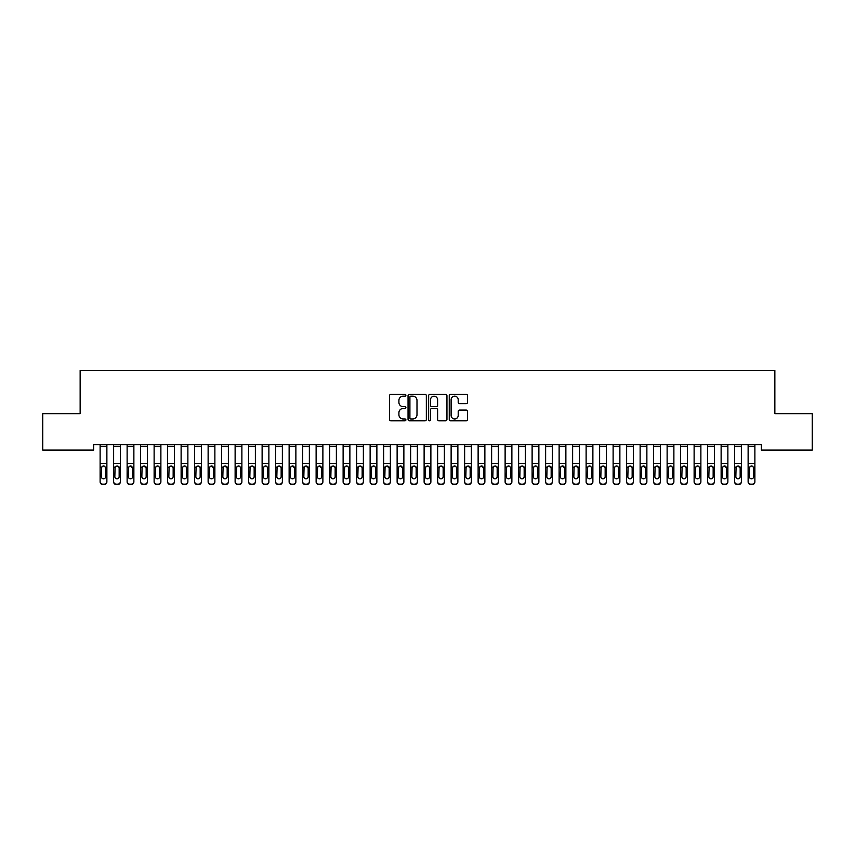 <?xml version="1.0" encoding="UTF-8"?>
<svg xmlns="http://www.w3.org/2000/svg" width="855" height="855" viewBox="0 0 855 855"><rect width="100%" height="100%" fill="white"/><g stroke="black" fill="none" stroke-linecap="round" stroke-linejoin="round"><path stroke-width="1.28" d="M405.901 395.245A0.93 0.93 0 0 0 404.971 394.326L390.895 394.326A1.325 1.325 0 0 0 389.57 395.651L389.57 419.495A1.325 1.325 0 0 0 390.895 420.82L404.971 420.82A0.93 0.93 0 0 0 405.901 419.901A0.93 0.93 0 0 0 404.971 418.971L403.154 418.971A4.243 4.243 0 0 1 398.911 414.728L398.911 412.741A4.243 4.243 0 0 1 403.154 408.498L404.971 408.498A0.93 0.93 0 0 0 405.901 407.579A0.93 0.93 0 0 0 404.971 406.649L403.154 406.649A4.243 4.243 0 0 1 398.911 402.406L398.911 400.418A4.243 4.243 0 0 1 403.154 396.175L404.971 396.175A0.93 0.93 0 0 0 405.901 395.245M466.232 403.667A1.325 1.325 0 0 0 467.557 402.342L467.557 395.651A1.325 1.325 0 0 0 466.232 394.326L450.585 394.326A1.325 1.325 0 0 0 449.26 395.651L449.26 419.495A1.325 1.325 0 0 0 450.585 420.82L466.232 420.82A1.325 1.325 0 0 0 467.557 419.495L467.557 411.415A1.325 1.325 0 0 0 466.232 410.09L459.53 410.09A1.325 1.325 0 0 0 458.205 411.415L458.205 415.423A3.548 3.548 0 0 1 454.668 418.971A3.548 3.548 0 0 1 451.119 415.423L451.119 399.723A3.548 3.548 0 0 1 454.668 396.175A3.548 3.548 0 0 1 458.205 399.723L458.205 402.342A1.325 1.325 0 0 0 459.53 403.667L466.232 403.667M761.356 444.696L93.644 444.696L93.644 450.104L42.75 450.104L42.75 413.649L80.146 413.649L80.146 370.45L774.854 370.45L774.854 413.649L812.25 413.649L812.25 450.104L761.356 450.104L761.356 444.696M426.346 395.651A1.325 1.325 0 0 0 425.021 394.326L409.374 394.326A1.325 1.325 0 0 0 408.049 395.651L408.049 419.495A1.325 1.325 0 0 0 409.374 420.82L425.021 420.82A1.325 1.325 0 0 0 426.346 419.495L426.346 395.651M429.98 394.326L445.626 394.326A1.325 1.325 0 0 1 446.951 395.651L446.951 419.495A1.325 1.325 0 0 1 445.626 420.82L438.925 420.82A1.325 1.325 0 0 1 437.6 419.495L437.6 409.823A1.325 1.325 0 0 0 436.274 408.498L431.839 408.498A1.325 1.325 0 0 0 430.514 409.823L430.514 419.901A0.93 0.93 0 0 1 429.584 420.82A0.93 0.93 0 0 1 428.654 419.901L428.654 395.651A1.325 1.325 0 0 1 429.98 394.326M410.838 396.175A0.93 0.93 0 0 0 409.908 397.105L409.908 418.042A0.93 0.93 0 0 0 410.838 418.971L412.762 418.971A4.243 4.243 0 0 0 416.994 414.728L416.994 400.418A4.243 4.243 0 0 0 412.762 396.175L410.838 396.175M437.6 399.787A3.548 3.548 0 0 0 434.062 396.239A3.548 3.548 0 0 0 430.514 399.787L430.514 405.323A1.325 1.325 0 0 0 431.839 406.649L436.274 406.649A1.325 1.325 0 0 0 437.6 405.323L437.6 399.787M100.121 467.493L100.121 481.483A2.704 2.683 -0 0 0 102.824 484.165L104.171 484.165A2.704 2.683 -0 0 0 106.875 481.483L106.875 481.867A2.704 2.683 180 0 1 104.171 484.55L104.171 484.165M105.657 476.652L105.657 468.102L105.657 476.652A2.159 2.148 180 0 1 103.498 478.8A2.159 2.148 180 0 0 105.657 476.652M101.339 477.037L101.339 476.652A2.159 2.148 180 0 0 103.498 478.8M102.376 466.242L101.339 467.899M104.631 466.242L103.498 465.932L105.422 467.108L105.657 468.102M100.121 481.483L100.121 444.728L106.875 444.728L106.875 481.483M102.824 484.165L104.171 484.55M102.824 484.55A2.704 2.683 180 0 1 100.121 481.867M100.121 467.108L101.574 467.108L101.339 476.652M101.574 467.108L103.498 465.932M113.63 467.493L113.63 481.483A2.704 2.683 -0 0 0 116.323 484.165L117.68 484.165A2.704 2.683 -0 0 0 120.373 481.483L120.373 481.867A2.704 2.683 180 0 1 117.68 484.55L117.68 484.165M119.155 476.652L119.155 468.102L119.155 476.652A2.159 2.148 180 0 1 116.996 478.8A2.159 2.148 180 0 0 119.155 476.652M114.837 477.037L114.837 476.652A2.159 2.148 180 0 0 116.996 478.8M115.874 466.242L114.837 467.899M118.129 466.242L116.996 465.932L118.92 467.108L119.155 468.102M127.128 467.493L127.128 481.483A2.704 2.683 -0 0 0 129.821 484.165L131.178 484.165A2.704 2.683 -0 0 0 133.872 481.483L133.872 481.867A2.704 2.683 180 0 1 131.178 484.55L131.178 484.165M132.664 476.652L132.664 468.102L132.664 476.652A2.159 2.148 180 0 1 130.505 478.8A2.159 2.148 180 0 0 132.664 476.652M128.335 477.037L128.335 476.652A2.159 2.148 180 0 0 130.505 478.8M129.372 466.242L128.335 467.899M131.627 466.242L130.505 465.932L132.664 468.102M113.63 481.483L113.63 444.728L120.373 444.728L120.373 481.483M116.323 484.165L117.68 484.55M116.323 484.55A2.704 2.683 180 0 1 113.63 481.867M113.63 467.108L115.083 467.108L114.837 476.652M115.083 467.108L116.996 465.932M127.128 481.483L127.128 444.728L133.872 444.728L133.872 481.483M129.821 484.165L131.178 484.55M129.821 484.55A2.704 2.683 180 0 1 127.128 481.867M127.128 467.108L128.581 467.108L128.335 476.652M128.581 467.108L130.505 465.932M140.626 467.493L140.626 481.483A2.704 2.683 -0 0 0 143.33 484.165L144.677 484.165A2.704 2.683 -0 0 0 147.37 481.483L147.37 481.867A2.704 2.683 180 0 1 144.677 484.55L144.677 484.165M146.162 476.652L146.162 468.102L146.162 476.652A2.159 2.148 180 0 1 144.003 478.8A2.159 2.148 180 0 0 146.162 476.652M141.845 477.037L141.845 476.652A2.159 2.148 180 0 0 144.003 478.8M142.871 466.242L141.845 467.899M145.126 466.242L144.003 465.932L146.162 468.102M154.124 467.493L154.124 481.483A2.704 2.683 -0 0 0 156.828 484.165L158.175 484.165A2.704 2.683 -0 0 0 160.879 481.483L160.879 481.867A2.704 2.683 180 0 1 158.175 484.55L158.175 484.165M159.661 476.652L159.661 468.102L159.661 476.652A2.159 2.148 180 0 1 157.502 478.8A2.159 2.148 180 0 0 159.661 476.652M155.343 477.037L155.343 476.652A2.159 2.148 180 0 0 157.502 478.8M156.369 466.242L155.343 467.899M158.624 466.242L157.502 465.932L159.425 467.108L159.661 468.102M140.626 481.483L140.626 444.728L147.37 444.728L147.37 481.483M143.33 484.165L144.677 484.55M143.33 484.55A2.704 2.683 180 0 1 140.626 481.867M140.626 467.108L142.08 467.108L141.845 476.652M142.08 467.108L144.003 465.932M154.124 481.483L154.124 444.728L160.879 444.728L160.879 481.483M156.828 484.165L158.175 484.55M156.828 484.55A2.704 2.683 180 0 1 154.124 481.867M154.124 467.108L155.578 467.108L155.343 476.652M155.578 467.108L157.502 465.932M167.623 467.493L167.623 481.483A2.704 2.683 -0 0 0 170.327 484.165L171.673 484.165A2.704 2.683 -0 0 0 174.377 481.483L174.377 481.867A2.704 2.683 180 0 1 171.673 484.55L171.673 484.165M173.159 476.652L173.159 468.102L173.159 476.652A2.159 2.148 180 0 1 171 478.8A2.159 2.148 180 0 0 173.159 476.652M168.841 477.037L168.841 476.652A2.159 2.148 180 0 0 171 478.8M169.878 466.242L168.841 467.899M172.122 466.242L171 465.932L172.924 467.108L173.159 468.102M167.623 481.483L167.623 444.728L174.377 444.728L174.377 481.483M170.327 484.165L171.673 484.55M170.327 484.55A2.704 2.683 180 0 1 167.623 481.867M167.623 467.108L169.076 467.108L168.841 476.652M169.076 467.108L171 465.932M181.121 467.493L181.121 481.483A2.704 2.683 -0 0 0 183.825 484.165L185.172 484.165A2.704 2.683 -0 0 0 187.876 481.483L187.876 481.867A2.704 2.683 180 0 1 185.172 484.55L185.172 484.165M186.657 476.652L186.657 468.102L186.657 476.652A2.159 2.148 180 0 1 184.498 478.8A2.159 2.148 180 0 0 186.657 476.652M182.339 477.037L182.339 476.652A2.159 2.148 180 0 0 184.498 478.8M183.376 466.242L182.339 467.899M185.631 466.242L184.498 465.932L186.422 467.108L186.657 468.102M181.121 481.483L181.121 444.728L187.876 444.728L187.876 481.483M183.825 484.165L185.172 484.55M183.825 484.55A2.704 2.683 180 0 1 181.121 481.867M181.121 467.108L182.575 467.108L182.339 476.652M182.575 467.108L184.498 465.932M194.63 467.493L194.63 481.483A2.704 2.683 -0 0 0 197.323 484.165L198.67 484.165A2.704 2.683 -0 0 0 201.374 481.483L201.374 481.867A2.704 2.683 180 0 1 198.67 484.55L198.67 484.165M200.156 476.652L200.156 468.102L200.156 476.652A2.159 2.148 180 0 1 197.997 478.8A2.159 2.148 180 0 0 200.156 476.652M195.838 477.037L195.838 476.652A2.159 2.148 180 0 0 197.997 478.8M196.874 466.242L195.838 467.899M199.13 466.242L197.997 465.932L199.92 467.108L200.156 468.102M208.128 467.493L208.128 481.483A2.704 2.683 -0 0 0 210.822 484.165L212.179 484.165A2.704 2.683 -0 0 0 214.872 481.483L214.872 481.867A2.704 2.683 180 0 1 212.179 484.55L212.179 484.165M213.665 476.652L213.665 468.102L213.665 476.652A2.159 2.148 180 0 1 211.495 478.8A2.159 2.148 180 0 0 213.665 476.652M209.336 477.037L209.336 476.652A2.159 2.148 180 0 0 211.495 478.8M210.373 466.242L209.336 467.899M212.628 466.242L211.495 465.932L213.665 468.102M221.627 467.493L221.627 481.483A2.704 2.683 -0 0 0 224.32 484.165L225.677 484.165A2.704 2.683 -0 0 0 228.371 481.483L228.371 481.867A2.704 2.683 180 0 1 225.677 484.55L225.677 484.165M227.163 476.652L227.163 468.102L227.163 476.652A2.159 2.148 180 0 1 225.004 478.8A2.159 2.148 180 0 0 227.163 476.652M222.845 477.037L222.845 476.652A2.159 2.148 180 0 0 225.004 478.8M223.871 466.242L222.845 467.899M226.126 466.242L225.004 465.932L227.163 468.102M235.125 467.493L235.125 481.483A2.704 2.683 -0 0 0 237.829 484.165L239.176 484.165A2.704 2.683 -0 0 0 241.88 481.483L241.88 481.867A2.704 2.683 180 0 1 239.176 484.55L239.176 484.165M240.661 476.652L240.661 468.102L240.661 476.652A2.159 2.148 180 0 1 238.502 478.8A2.159 2.148 180 0 0 240.661 476.652M236.343 477.037L236.343 476.652A2.159 2.148 180 0 0 238.502 478.8M237.369 466.242L236.343 467.899M239.624 466.242L238.502 465.932L240.426 467.108L240.661 468.102M248.623 467.493L248.623 481.483A2.704 2.683 -0 0 0 251.327 484.165L252.674 484.165A2.704 2.683 -0 0 0 255.378 481.483L255.378 481.867A2.704 2.683 180 0 1 252.674 484.55L252.674 484.165M254.159 476.652L254.159 468.102L254.159 476.652A2.159 2.148 180 0 1 252.001 478.8A2.159 2.148 180 0 0 254.159 476.652M249.842 477.037L249.842 476.652A2.159 2.148 180 0 0 252.001 478.8M250.868 466.242L249.842 467.899M253.123 466.242L252.001 465.932L253.924 467.108L254.159 468.102M262.122 467.493L262.122 481.483A2.704 2.683 -0 0 0 264.826 484.165L266.172 484.165A2.704 2.683 -0 0 0 268.876 481.483L268.876 481.867A2.704 2.683 180 0 1 266.172 484.55L266.172 484.165M267.658 476.652L267.658 468.102L267.658 476.652A2.159 2.148 180 0 1 265.499 478.8A2.159 2.148 180 0 0 267.658 476.652M263.34 477.037L263.34 476.652A2.159 2.148 180 0 0 265.499 478.8M264.377 466.242L263.34 467.899M266.632 466.242L265.499 465.932L267.423 467.108L267.658 468.102M275.62 467.493L275.62 481.483A2.704 2.683 -0 0 0 278.324 484.165L279.671 484.165A2.704 2.683 -0 0 0 282.374 481.483L282.374 481.867A2.704 2.683 180 0 1 279.671 484.55L279.671 484.165M281.156 476.652L281.156 468.102L281.156 476.652A2.159 2.148 180 0 1 278.997 478.8A2.159 2.148 180 0 0 281.156 476.652M276.838 477.037L276.838 476.652A2.159 2.148 180 0 0 278.997 478.8M277.875 466.242L276.838 467.899M280.13 466.242L278.997 465.932L280.921 467.108L281.156 468.102M289.129 467.493L289.129 481.483A2.704 2.683 -0 0 0 291.822 484.165L293.18 484.165A2.704 2.683 -0 0 0 295.873 481.483L295.873 481.867A2.704 2.683 180 0 1 293.18 484.55L293.18 484.165M294.665 476.652L294.665 468.102L294.665 476.652A2.159 2.148 180 0 1 292.496 478.8A2.159 2.148 180 0 0 294.665 476.652M290.337 477.037L290.337 476.652A2.159 2.148 180 0 0 292.496 478.8M291.373 466.242L290.337 467.899M293.628 466.242L292.496 465.932L294.665 468.102M302.627 467.493L302.627 481.483A2.704 2.683 -0 0 0 305.321 484.165L306.678 484.165A2.704 2.683 -0 0 0 309.371 481.483L309.371 481.867A2.704 2.683 180 0 1 306.678 484.55L306.678 484.165M308.163 476.652L308.163 468.102L308.163 476.652A2.159 2.148 180 0 1 306.005 478.8A2.159 2.148 180 0 0 308.163 476.652M303.835 477.037L303.835 476.652A2.159 2.148 180 0 0 306.005 478.8M304.872 466.242L303.835 467.899M307.127 466.242L306.005 465.932L308.163 468.102M316.126 467.493L316.126 481.483A2.704 2.683 -0 0 0 318.829 484.165L320.176 484.165A2.704 2.683 -0 0 0 322.88 481.483L322.88 481.867A2.704 2.683 180 0 1 320.176 484.55L320.176 484.165M321.662 476.652L321.662 468.102L321.662 476.652A2.159 2.148 180 0 1 319.503 478.8A2.159 2.148 180 0 0 321.662 476.652M317.344 477.037L317.344 476.652A2.159 2.148 180 0 0 319.503 478.8M318.37 466.242L317.344 467.899M320.625 466.242L319.503 465.932L321.662 468.102M329.624 467.493L329.624 481.483A2.704 2.683 -0 0 0 332.328 484.165L333.674 484.165A2.704 2.683 -0 0 0 336.378 481.483L336.378 481.867A2.704 2.683 180 0 1 333.674 484.55L333.674 484.165M335.16 476.652L335.16 468.102L335.16 476.652A2.159 2.148 180 0 1 333.001 478.8A2.159 2.148 180 0 0 335.16 476.652M330.842 477.037L330.842 476.652A2.159 2.148 180 0 0 333.001 478.8M331.868 466.242L330.842 467.899M334.123 466.242L333.001 465.932L334.925 467.108L335.16 468.102M343.122 467.493L343.122 481.483A2.704 2.683 -0 0 0 345.826 484.165L347.173 484.165A2.704 2.683 -0 0 0 349.877 481.483L349.877 481.867A2.704 2.683 180 0 1 347.173 484.55L347.173 484.165M348.658 476.652L348.658 468.102L348.658 476.652A2.159 2.148 180 0 1 346.499 478.8A2.159 2.148 180 0 0 348.658 476.652M344.341 477.037L344.341 476.652A2.159 2.148 180 0 0 346.499 478.8M345.377 466.242L344.341 467.899M347.632 466.242L346.499 465.932L348.423 467.108L348.658 468.102M356.621 467.493L356.621 481.483A2.704 2.683 -0 0 0 359.324 484.165L360.671 484.165A2.704 2.683 -0 0 0 363.375 481.483L363.375 481.867A2.704 2.683 180 0 1 360.671 484.55L360.671 484.165M362.157 476.652L362.157 468.102L362.157 476.652A2.159 2.148 180 0 1 359.998 478.8A2.159 2.148 180 0 0 362.157 476.652M357.839 477.037L357.839 476.652A2.159 2.148 180 0 0 359.998 478.8M358.876 466.242L357.839 467.899M361.131 466.242L359.998 465.932L361.922 467.108L362.157 468.102M370.13 467.493L370.13 481.483A2.704 2.683 -0 0 0 372.823 484.165L374.18 484.165A2.704 2.683 -0 0 0 376.873 481.483L376.873 481.867A2.704 2.683 180 0 1 374.18 484.55L374.18 484.165M375.655 476.652L375.655 468.102L375.655 476.652A2.159 2.148 180 0 1 373.496 478.8A2.159 2.148 180 0 0 375.655 476.652M371.337 477.037L371.337 476.652A2.159 2.148 180 0 0 373.496 478.8M372.374 466.242L371.337 467.899M374.629 466.242L373.496 465.932L375.42 467.108L375.655 468.102M383.628 467.493L383.628 481.483A2.704 2.683 -0 0 0 386.321 484.165L387.678 484.165A2.704 2.683 -0 0 0 390.372 481.483L390.372 481.867A2.704 2.683 180 0 1 387.678 484.55L387.678 484.165M389.164 476.652L389.164 468.102L389.164 476.652A2.159 2.148 180 0 1 387.005 478.8A2.159 2.148 180 0 0 389.164 476.652M384.836 477.037L384.836 476.652A2.159 2.148 180 0 0 387.005 478.8M385.872 466.242L384.836 467.899M388.127 466.242L387.005 465.932L389.164 468.102M397.126 467.493L397.126 481.483A2.704 2.683 -0 0 0 399.83 484.165L401.177 484.165A2.704 2.683 -0 0 0 403.87 481.483L403.87 481.867A2.704 2.683 180 0 1 401.177 484.55L401.177 484.165M402.662 476.652L402.662 468.102L402.662 476.652A2.159 2.148 180 0 1 400.503 478.8A2.159 2.148 180 0 0 402.662 476.652M398.345 477.037L398.345 476.652A2.159 2.148 180 0 0 400.503 478.8M399.371 466.242L398.345 467.899M401.626 466.242L400.503 465.932L402.662 468.102M410.624 467.493L410.624 481.483A2.704 2.683 -0 0 0 413.328 484.165L414.675 484.165A2.704 2.683 -0 0 0 417.379 481.483L417.379 481.867A2.704 2.683 180 0 1 414.675 484.55L414.675 484.165M416.161 476.652L416.161 468.102L416.161 476.652A2.159 2.148 180 0 1 414.002 478.8A2.159 2.148 180 0 0 416.161 476.652M411.843 477.037L411.843 476.652A2.159 2.148 180 0 0 414.002 478.8M412.869 466.242L411.843 467.899M415.124 466.242L414.002 465.932L415.925 467.108L416.161 468.102M424.123 467.493L424.123 481.483A2.704 2.683 -0 0 0 426.827 484.165L428.173 484.165A2.704 2.683 -0 0 0 430.877 481.483L430.877 481.867A2.704 2.683 180 0 1 428.173 484.55L428.173 484.165M429.659 476.652L429.659 468.102L429.659 476.652A2.159 2.148 180 0 1 427.5 478.8A2.159 2.148 180 0 0 429.659 476.652M425.341 477.037L425.341 476.652A2.159 2.148 180 0 0 427.5 478.8M426.378 466.242L425.341 467.899M428.622 466.242L427.5 465.932L429.424 467.108L429.659 468.102M437.621 467.493L437.621 481.483A2.704 2.683 -0 0 0 440.325 484.165L441.672 484.165A2.704 2.683 -0 0 0 444.376 481.483L444.376 481.867A2.704 2.683 180 0 1 441.672 484.55L441.672 484.165M443.157 476.652L443.157 468.102L443.157 476.652A2.159 2.148 180 0 1 440.998 478.8A2.159 2.148 180 0 0 443.157 476.652M438.839 477.037L438.839 476.652A2.159 2.148 180 0 0 440.998 478.8M439.876 466.242L438.839 467.899M442.131 466.242L440.998 465.932L442.922 467.108L443.157 468.102M451.13 467.493L451.13 481.483A2.704 2.683 -0 0 0 453.823 484.165L455.17 484.165A2.704 2.683 -0 0 0 457.874 481.483L457.874 481.867A2.704 2.683 180 0 1 455.17 484.55L455.17 484.165M456.656 476.652L456.656 468.102L456.656 476.652A2.159 2.148 180 0 1 454.497 478.8A2.159 2.148 180 0 0 456.656 476.652M452.338 477.037L452.338 476.652A2.159 2.148 180 0 0 454.497 478.8M453.374 466.242L452.338 467.899M455.63 466.242L454.497 465.932L456.42 467.108L456.656 468.102M464.628 467.493L464.628 481.483A2.704 2.683 -0 0 0 467.322 484.165L468.679 484.165A2.704 2.683 -0 0 0 471.372 481.483L471.372 481.867A2.704 2.683 180 0 1 468.679 484.55L468.679 484.165M470.165 476.652L470.165 468.102L470.165 476.652A2.159 2.148 180 0 1 467.995 478.8A2.159 2.148 180 0 0 470.165 476.652M465.836 477.037L465.836 476.652A2.159 2.148 180 0 0 467.995 478.8M466.873 466.242L465.836 467.899M469.128 466.242L467.995 465.932L470.165 468.102M478.127 467.493L478.127 481.483A2.704 2.683 -0 0 0 480.82 484.165L482.177 484.165A2.704 2.683 -0 0 0 484.871 481.483L484.871 481.867A2.704 2.683 180 0 1 482.177 484.55L482.177 484.165M483.663 476.652L483.663 468.102L483.663 476.652A2.159 2.148 180 0 1 481.504 478.8A2.159 2.148 180 0 0 483.663 476.652M479.345 477.037L479.345 476.652A2.159 2.148 180 0 0 481.504 478.8M480.371 466.242L479.345 467.899M482.626 466.242L481.504 465.932L483.663 468.102M491.625 467.493L491.625 481.483A2.704 2.683 -0 0 0 494.329 484.165L495.676 484.165A2.704 2.683 -0 0 0 498.38 481.483L498.38 481.867A2.704 2.683 180 0 1 495.676 484.55L495.676 484.165M497.161 476.652L497.161 468.102L497.161 476.652A2.159 2.148 180 0 1 495.002 478.8A2.159 2.148 180 0 0 497.161 476.652M492.843 477.037L492.843 476.652A2.159 2.148 180 0 0 495.002 478.8M493.869 466.242L492.843 467.899M496.124 466.242L495.002 465.932L496.926 467.108L497.161 468.102M505.123 467.493L505.123 481.483A2.704 2.683 -0 0 0 507.827 484.165L509.174 484.165A2.704 2.683 -0 0 0 511.878 481.483L511.878 481.867A2.704 2.683 180 0 1 509.174 484.55L509.174 484.165M510.659 476.652L510.659 468.102L510.659 476.652A2.159 2.148 180 0 1 508.501 478.8A2.159 2.148 180 0 0 510.659 476.652M506.342 477.037L506.342 476.652A2.159 2.148 180 0 0 508.501 478.8M507.368 466.242L506.342 467.899M509.623 466.242L508.501 465.932L510.424 467.108L510.659 468.102M518.622 467.493L518.622 481.483A2.704 2.683 -0 0 0 521.326 484.165L522.672 484.165A2.704 2.683 -0 0 0 525.376 481.483L525.376 481.867A2.704 2.683 180 0 1 522.672 484.55L522.672 484.165M524.158 476.652L524.158 468.102L524.158 476.652A2.159 2.148 180 0 1 521.999 478.8A2.159 2.148 180 0 0 524.158 476.652M519.84 477.037L519.84 476.652A2.159 2.148 180 0 0 521.999 478.8M520.877 466.242L519.84 467.899M523.132 466.242L521.999 465.932L523.923 467.108L524.158 468.102M532.12 467.493L532.12 481.483A2.704 2.683 -0 0 0 534.824 484.165L536.171 484.165A2.704 2.683 -0 0 0 538.874 481.483L538.874 481.867A2.704 2.683 180 0 1 536.171 484.55L536.171 484.165M537.656 476.652L537.656 468.102L537.656 476.652A2.159 2.148 180 0 1 535.497 478.8A2.159 2.148 180 0 0 537.656 476.652M533.338 477.037L533.338 476.652A2.159 2.148 180 0 0 535.497 478.8M534.375 466.242L533.338 467.899M536.63 466.242L535.497 465.932L537.421 467.108L537.656 468.102M545.629 467.493L545.629 481.483A2.704 2.683 -0 0 0 548.322 484.165L549.68 484.165A2.704 2.683 -0 0 0 552.373 481.483L552.373 481.867A2.704 2.683 180 0 1 549.68 484.55L549.68 484.165M551.165 476.652L551.165 468.102L551.165 476.652A2.159 2.148 180 0 1 548.995 478.8A2.159 2.148 180 0 0 551.165 476.652M546.837 477.037L546.837 476.652A2.159 2.148 180 0 0 548.995 478.8M547.873 466.242L546.837 467.899M550.128 466.242L548.995 465.932L551.165 468.102M559.127 467.493L559.127 481.483A2.704 2.683 -0 0 0 561.821 484.165L563.178 484.165A2.704 2.683 -0 0 0 565.871 481.483L565.871 481.867A2.704 2.683 180 0 1 563.178 484.55L563.178 484.165M564.663 476.652L564.663 468.102L564.663 476.652A2.159 2.148 180 0 1 562.505 478.8A2.159 2.148 180 0 0 564.663 476.652M560.335 477.037L560.335 476.652A2.159 2.148 180 0 0 562.505 478.8M561.372 466.242L560.335 467.899M563.627 466.242L562.505 465.932L564.663 468.102M572.626 467.493L572.626 481.483A2.704 2.683 -0 0 0 575.33 484.165L576.676 484.165A2.704 2.683 -0 0 0 579.38 481.483L579.38 481.867A2.704 2.683 180 0 1 576.676 484.55L576.676 484.165M578.162 476.652L578.162 468.102L578.162 476.652A2.159 2.148 180 0 1 576.003 478.8A2.159 2.148 180 0 0 578.162 476.652M573.844 477.037L573.844 476.652A2.159 2.148 180 0 0 576.003 478.8M574.87 466.242L573.844 467.899M577.125 466.242L576.003 465.932L578.162 468.102M586.124 467.493L586.124 481.483A2.704 2.683 -0 0 0 588.828 484.165L590.174 484.165A2.704 2.683 -0 0 0 592.878 481.483L592.878 481.867A2.704 2.683 180 0 1 590.174 484.55L590.174 484.165M591.66 476.652L591.66 468.102L591.66 476.652A2.159 2.148 180 0 1 589.501 478.8A2.159 2.148 180 0 0 591.66 476.652M587.342 477.037L587.342 476.652A2.159 2.148 180 0 0 589.501 478.8M588.368 466.242L587.342 467.899M590.623 466.242L589.501 465.932L591.425 467.108L591.66 468.102M599.622 467.493L599.622 481.483A2.704 2.683 -0 0 0 602.326 484.165L603.673 484.165A2.704 2.683 -0 0 0 606.377 481.483L606.377 481.867A2.704 2.683 180 0 1 603.673 484.55L603.673 484.165M605.158 476.652L605.158 468.102L605.158 476.652A2.159 2.148 180 0 1 602.999 478.8A2.159 2.148 180 0 0 605.158 476.652M600.841 477.037L600.841 476.652A2.159 2.148 180 0 0 602.999 478.8M601.877 466.242L600.841 467.899M604.132 466.242L602.999 465.932L604.923 467.108L605.158 468.102M613.12 467.493L613.12 481.483A2.704 2.683 -0 0 0 615.824 484.165L617.171 484.165A2.704 2.683 -0 0 0 619.875 481.483L619.875 481.867A2.704 2.683 180 0 1 617.171 484.55L617.171 484.165M618.657 476.652L618.657 468.102L618.657 476.652A2.159 2.148 180 0 1 616.498 478.8A2.159 2.148 180 0 0 618.657 476.652M614.339 477.037L614.339 476.652A2.159 2.148 180 0 0 616.498 478.8M615.376 466.242L614.339 467.899M617.631 466.242L616.498 465.932L618.422 467.108L618.657 468.102M626.63 467.493L626.63 481.483A2.704 2.683 -0 0 0 629.323 484.165L630.68 484.165A2.704 2.683 -0 0 0 633.373 481.483L633.373 481.867A2.704 2.683 180 0 1 630.68 484.55L630.68 484.165M632.155 476.652L632.155 468.102L632.155 476.652A2.159 2.148 180 0 1 629.996 478.8A2.159 2.148 180 0 0 632.155 476.652M627.837 477.037L627.837 476.652A2.159 2.148 180 0 0 629.996 478.8M628.874 466.242L627.837 467.899M631.129 466.242L629.996 465.932L631.92 467.108L632.155 468.102M640.128 467.493L640.128 481.483A2.704 2.683 -0 0 0 642.821 484.165L644.178 484.165A2.704 2.683 -0 0 0 646.872 481.483L646.872 481.867A2.704 2.683 180 0 1 644.178 484.55L644.178 484.165M645.664 476.652L645.664 468.102L645.664 476.652A2.159 2.148 180 0 1 643.505 478.8A2.159 2.148 180 0 0 645.664 476.652M641.336 477.037L641.336 476.652A2.159 2.148 180 0 0 643.505 478.8M642.372 466.242L641.336 467.899M644.627 466.242L643.505 465.932L645.664 468.102M653.626 467.493L653.626 481.483A2.704 2.683 -0 0 0 656.33 484.165L657.677 484.165A2.704 2.683 -0 0 0 660.37 481.483L660.37 481.867A2.704 2.683 180 0 1 657.677 484.55L657.677 484.165M659.162 476.652L659.162 468.102L659.162 476.652A2.159 2.148 180 0 1 657.003 478.8A2.159 2.148 180 0 0 659.162 476.652M654.845 477.037L654.845 476.652A2.159 2.148 180 0 0 657.003 478.8M655.87 466.242L654.845 467.899M658.126 466.242L657.003 465.932L659.162 468.102M667.124 467.493L667.124 481.483A2.704 2.683 -0 0 0 669.828 484.165L671.175 484.165A2.704 2.683 -0 0 0 673.879 481.483L673.879 481.867A2.704 2.683 180 0 1 671.175 484.55L671.175 484.165M672.661 476.652L672.661 468.102L672.661 476.652A2.159 2.148 180 0 1 670.502 478.8A2.159 2.148 180 0 0 672.661 476.652M668.343 477.037L668.343 476.652A2.159 2.148 180 0 0 670.502 478.8M669.369 466.242L668.343 467.899M671.624 466.242L670.502 465.932L672.425 467.108L672.661 468.102M680.623 467.493L680.623 481.483A2.704 2.683 -0 0 0 683.327 484.165L684.673 484.165A2.704 2.683 -0 0 0 687.377 481.483L687.377 481.867A2.704 2.683 180 0 1 684.673 484.55L684.673 484.165M686.159 476.652L686.159 468.102L686.159 476.652A2.159 2.148 180 0 1 684 478.8A2.159 2.148 180 0 0 686.159 476.652M681.841 477.037L681.841 476.652A2.159 2.148 180 0 0 684 478.8M682.878 466.242L681.841 467.899M685.122 466.242L684 465.932L685.924 467.108L686.159 468.102M194.63 481.483L194.63 444.728L201.374 444.728L201.374 481.483M197.323 484.165L198.67 484.55M197.323 484.55A2.704 2.683 180 0 1 194.63 481.867M194.63 467.108L196.084 467.108L195.838 476.652M196.084 467.108L197.997 465.932M208.128 481.483L208.128 444.728L214.872 444.728L214.872 481.483M210.822 484.165L212.179 484.55M210.822 484.55A2.704 2.683 180 0 1 208.128 481.867M208.128 467.108L209.582 467.108L209.336 476.652M209.582 467.108L211.495 465.932M221.627 481.483L221.627 444.728L228.371 444.728L228.371 481.483M224.32 484.165L225.677 484.55M224.32 484.55A2.704 2.683 180 0 1 221.627 481.867M221.627 467.108L223.08 467.108L222.845 476.652M223.08 467.108L225.004 465.932M235.125 481.483L235.125 444.728L241.88 444.728L241.88 481.483M237.829 484.165L239.176 484.55M237.829 484.55A2.704 2.683 180 0 1 235.125 481.867M235.125 467.108L236.579 467.108L236.343 476.652M236.579 467.108L238.502 465.932M248.623 481.483L248.623 444.728L255.378 444.728L255.378 481.483M251.327 484.165L252.674 484.55M251.327 484.55A2.704 2.683 180 0 1 248.623 481.867M248.623 467.108L250.077 467.108L249.842 476.652M250.077 467.108L252.001 465.932M262.122 481.483L262.122 444.728L268.876 444.728L268.876 481.483M264.826 484.165L266.172 484.55M264.826 484.55A2.704 2.683 180 0 1 262.122 481.867M262.122 467.108L263.575 467.108L263.34 476.652M263.575 467.108L265.499 465.932M275.62 481.483L275.62 444.728L282.374 444.728L282.374 481.483M278.324 484.165L279.671 484.55M278.324 484.55A2.704 2.683 180 0 1 275.62 481.867M275.62 467.108L277.084 467.108L276.838 476.652M277.084 467.108L278.997 465.932M289.129 481.483L289.129 444.728L295.873 444.728L295.873 481.483M291.822 484.165L293.18 484.55M291.822 484.55A2.704 2.683 180 0 1 289.129 481.867M289.129 467.108L290.582 467.108L290.337 476.652M290.582 467.108L292.496 465.932M302.627 481.483L302.627 444.728L309.371 444.728L309.371 481.483M305.321 484.165L306.678 484.55M305.321 484.55A2.704 2.683 180 0 1 302.627 481.867M302.627 467.108L304.081 467.108L303.835 476.652M304.081 467.108L306.005 465.932M316.126 481.483L316.126 444.728L322.88 444.728L322.88 481.483M318.829 484.165L320.176 484.55M318.829 484.55A2.704 2.683 180 0 1 316.126 481.867M316.126 467.108L317.579 467.108L317.344 476.652M317.579 467.108L319.503 465.932M329.624 481.483L329.624 444.728L336.378 444.728L336.378 481.483M332.328 484.165L333.674 484.55M332.328 484.55A2.704 2.683 180 0 1 329.624 481.867M329.624 467.108L331.077 467.108L330.842 476.652M331.077 467.108L333.001 465.932M343.122 481.483L343.122 444.728L349.877 444.728L349.877 481.483M345.826 484.165L347.173 484.55M345.826 484.55A2.704 2.683 180 0 1 343.122 481.867M343.122 467.108L344.576 467.108L344.341 476.652M344.576 467.108L346.499 465.932M356.621 481.483L356.621 444.728L363.375 444.728L363.375 481.483M359.324 484.165L360.671 484.55M359.324 484.55A2.704 2.683 180 0 1 356.621 481.867M356.621 467.108L358.074 467.108L357.839 476.652M358.074 467.108L359.998 465.932M370.13 481.483L370.13 444.728L376.873 444.728L376.873 481.483M372.823 484.165L374.18 484.55M372.823 484.55A2.704 2.683 180 0 1 370.13 481.867M370.13 467.108L371.583 467.108L371.337 476.652M371.583 467.108L373.496 465.932M383.628 481.483L383.628 444.728L390.372 444.728L390.372 481.483M386.321 484.165L387.678 484.55M386.321 484.55A2.704 2.683 180 0 1 383.628 481.867M383.628 467.108L385.081 467.108L384.836 476.652M385.081 467.108L387.005 465.932M397.126 481.483L397.126 444.728L403.87 444.728L403.87 481.483M399.83 484.165L401.177 484.55M399.83 484.55A2.704 2.683 180 0 1 397.126 481.867M397.126 467.108L398.58 467.108L398.345 476.652M398.58 467.108L400.503 465.932M410.624 481.483L410.624 444.728L417.379 444.728L417.379 481.483M413.328 484.165L414.675 484.55M413.328 484.55A2.704 2.683 180 0 1 410.624 481.867M410.624 467.108L412.078 467.108L411.843 476.652M412.078 467.108L414.002 465.932M424.123 481.483L424.123 444.728L430.877 444.728L430.877 481.483M426.827 484.165L428.173 484.55M426.827 484.55A2.704 2.683 180 0 1 424.123 481.867M424.123 467.108L425.576 467.108L425.341 476.652M425.576 467.108L427.5 465.932M437.621 481.483L437.621 444.728L444.376 444.728L444.376 481.483M440.325 484.165L441.672 484.55M440.325 484.55A2.704 2.683 180 0 1 437.621 481.867M437.621 467.108L439.075 467.108L438.839 476.652M439.075 467.108L440.998 465.932M451.13 481.483L451.13 444.728L457.874 444.728L457.874 481.483M453.823 484.165L455.17 484.55M453.823 484.55A2.704 2.683 180 0 1 451.13 481.867M451.13 467.108L452.584 467.108L452.338 476.652M452.584 467.108L454.497 465.932M464.628 481.483L464.628 444.728L471.372 444.728L471.372 481.483M467.322 484.165L468.679 484.55M467.322 484.55A2.704 2.683 180 0 1 464.628 481.867M464.628 467.108L466.082 467.108L465.836 476.652M466.082 467.108L467.995 465.932M478.127 481.483L478.127 444.728L484.871 444.728L484.871 481.483M480.82 484.165L482.177 484.55M480.82 484.55A2.704 2.683 180 0 1 478.127 481.867M478.127 467.108L479.58 467.108L479.345 476.652M479.58 467.108L481.504 465.932M491.625 481.483L491.625 444.728L498.38 444.728L498.38 481.483M494.329 484.165L495.676 484.55M494.329 484.55A2.704 2.683 180 0 1 491.625 481.867M491.625 467.108L493.079 467.108L492.843 476.652M493.079 467.108L495.002 465.932M505.123 481.483L505.123 444.728L511.878 444.728L511.878 481.483M507.827 484.165L509.174 484.55M507.827 484.55A2.704 2.683 180 0 1 505.123 481.867M505.123 467.108L506.577 467.108L506.342 476.652M506.577 467.108L508.501 465.932M518.622 481.483L518.622 444.728L525.376 444.728L525.376 481.483M521.326 484.165L522.672 484.55M521.326 484.55A2.704 2.683 180 0 1 518.622 481.867M518.622 467.108L520.075 467.108L519.84 476.652M520.075 467.108L521.999 465.932M532.12 481.483L532.12 444.728L538.874 444.728L538.874 481.483M534.824 484.165L536.171 484.55M534.824 484.55A2.704 2.683 180 0 1 532.12 481.867M532.12 467.108L533.584 467.108L533.338 476.652M533.584 467.108L535.497 465.932M545.629 481.483L545.629 444.728L552.373 444.728L552.373 481.483M548.322 484.165L549.68 484.55M548.322 484.55A2.704 2.683 180 0 1 545.629 481.867M545.629 467.108L547.082 467.108L546.837 476.652M547.082 467.108L548.995 465.932M559.127 481.483L559.127 444.728L565.871 444.728L565.871 481.483M561.821 484.165L563.178 484.55M561.821 484.55A2.704 2.683 180 0 1 559.127 481.867M559.127 467.108L560.581 467.108L560.335 476.652M560.581 467.108L562.505 465.932M572.626 481.483L572.626 444.728L579.38 444.728L579.38 481.483M575.33 484.165L576.676 484.55M575.33 484.55A2.704 2.683 180 0 1 572.626 481.867M572.626 467.108L574.079 467.108L573.844 476.652M574.079 467.108L576.003 465.932M586.124 481.483L586.124 444.728L592.878 444.728L592.878 481.483M588.828 484.165L590.174 484.55M588.828 484.55A2.704 2.683 180 0 1 586.124 481.867M586.124 467.108L587.577 467.108L587.342 476.652M587.577 467.108L589.501 465.932M599.622 481.483L599.622 444.728L606.377 444.728L606.377 481.483M602.326 484.165L603.673 484.55M602.326 484.55A2.704 2.683 180 0 1 599.622 481.867M599.622 467.108L601.076 467.108L600.841 476.652M601.076 467.108L602.999 465.932M613.12 481.483L613.12 444.728L619.875 444.728L619.875 481.483M615.824 484.165L617.171 484.55M615.824 484.55A2.704 2.683 180 0 1 613.12 481.867M613.12 467.108L614.574 467.108L614.339 476.652M614.574 467.108L616.498 465.932M626.63 481.483L626.63 444.728L633.373 444.728L633.373 481.483M629.323 484.165L630.68 484.55M629.323 484.55A2.704 2.683 180 0 1 626.63 481.867M626.63 467.108L628.083 467.108L627.837 476.652M628.083 467.108L629.996 465.932M640.128 481.483L640.128 444.728L646.872 444.728L646.872 481.483M642.821 484.165L644.178 484.55M642.821 484.55A2.704 2.683 180 0 1 640.128 481.867M640.128 467.108L641.581 467.108L641.336 476.652M641.581 467.108L643.505 465.932M653.626 481.483L653.626 444.728L660.37 444.728L660.37 481.483M656.33 484.165L657.677 484.55M656.33 484.55A2.704 2.683 180 0 1 653.626 481.867M653.626 467.108L655.08 467.108L654.845 476.652M655.08 467.108L657.003 465.932M667.124 481.483L667.124 444.728L673.879 444.728L673.879 481.483M669.828 484.165L671.175 484.55M669.828 484.55A2.704 2.683 180 0 1 667.124 481.867M667.124 467.108L668.578 467.108L668.343 476.652M668.578 467.108L670.502 465.932M680.623 481.483L680.623 444.728L687.377 444.728L687.377 481.483M683.327 484.165L684.673 484.55M683.327 484.55A2.704 2.683 180 0 1 680.623 481.867M680.623 467.108L682.076 467.108L681.841 476.652M682.076 467.108L684 465.932M694.121 467.493L694.121 481.483A2.704 2.683 -0 0 0 696.825 484.165L698.172 484.165A2.704 2.683 -0 0 0 700.876 481.483L700.876 481.867A2.704 2.683 180 0 1 698.172 484.55L698.172 484.165M699.657 476.652L699.657 468.102L699.657 476.652A2.159 2.148 180 0 1 697.498 478.8A2.159 2.148 180 0 0 699.657 476.652M695.339 477.037L695.339 476.652A2.159 2.148 180 0 0 697.498 478.8M696.376 466.242L695.339 467.899M698.631 466.242L697.498 465.932L699.422 467.108L699.657 468.102M694.121 481.483L694.121 444.728L700.876 444.728L700.876 481.483M696.825 484.165L698.172 484.55M696.825 484.55A2.704 2.683 180 0 1 694.121 481.867M694.121 467.108L695.575 467.108L695.339 476.652M695.575 467.108L697.498 465.932M707.63 467.493L707.63 481.483A2.704 2.683 -0 0 0 710.323 484.165L711.67 484.165A2.704 2.683 -0 0 0 714.374 481.483L714.374 481.867A2.704 2.683 180 0 1 711.67 484.55L711.67 484.165M713.156 476.652L713.156 468.102L713.156 476.652A2.159 2.148 180 0 1 710.997 478.8A2.159 2.148 180 0 0 713.156 476.652M708.838 477.037L708.838 476.652A2.159 2.148 180 0 0 710.997 478.8M709.874 466.242L708.838 467.899M712.13 466.242L710.997 465.932L712.92 467.108L713.156 468.102M707.63 481.483L707.63 444.728L714.374 444.728L714.374 481.483M710.323 484.165L711.67 484.55M710.323 484.55A2.704 2.683 180 0 1 707.63 481.867M707.63 467.108L709.084 467.108L708.838 476.652M709.084 467.108L710.997 465.932M721.128 467.493L721.128 481.483A2.704 2.683 -0 0 0 723.822 484.165L725.179 484.165A2.704 2.683 -0 0 0 727.872 481.483L727.872 481.867A2.704 2.683 180 0 1 725.179 484.55L725.179 484.165M726.664 476.652L726.664 468.102L726.664 476.652A2.159 2.148 180 0 1 724.495 478.8A2.159 2.148 180 0 0 726.664 476.652M722.336 477.037L722.336 476.652A2.159 2.148 180 0 0 724.495 478.8M723.373 466.242L722.336 467.899M725.628 466.242L724.495 465.932L726.664 468.102M721.128 481.483L721.128 444.728L727.872 444.728L727.872 481.483M723.822 484.165L725.179 484.55M723.822 484.55A2.704 2.683 180 0 1 721.128 481.867M721.128 467.108L722.582 467.108L722.336 476.652M722.582 467.108L724.495 465.932M734.627 467.493L734.627 481.483A2.704 2.683 -0 0 0 737.32 484.165L738.677 484.165A2.704 2.683 -0 0 0 741.37 481.483L741.37 481.867A2.704 2.683 180 0 1 738.677 484.55L738.677 484.165M740.163 476.652L740.163 468.102L740.163 476.652A2.159 2.148 180 0 1 738.004 478.8A2.159 2.148 180 0 0 740.163 476.652M735.845 477.037L735.845 476.652A2.159 2.148 180 0 0 738.004 478.8M736.871 466.242L735.845 467.899M739.126 466.242L738.004 465.932L740.163 468.102M734.627 481.483L734.627 444.728L741.37 444.728L741.37 481.483M737.32 484.165L738.677 484.55M737.32 484.55A2.704 2.683 180 0 1 734.627 481.867M734.627 467.108L736.08 467.108L735.845 476.652M736.08 467.108L738.004 465.932M748.125 467.493L748.125 481.483A2.704 2.683 -0 0 0 750.829 484.165L752.176 484.165A2.704 2.683 -0 0 0 754.88 481.483L754.88 481.867A2.704 2.683 180 0 1 752.176 484.55L752.176 484.165M753.661 476.652L753.661 468.102L753.661 476.652A2.159 2.148 180 0 1 751.502 478.8A2.159 2.148 180 0 0 753.661 476.652M749.343 477.037L749.343 476.652A2.159 2.148 180 0 0 751.502 478.8M750.369 466.242L749.343 467.899M752.624 466.242L751.502 465.932L753.426 467.108L753.661 468.102M748.125 481.483L748.125 444.728L754.88 444.728L754.88 481.483M750.829 484.165L752.176 484.55M750.829 484.55A2.704 2.683 180 0 1 748.125 481.867M748.125 467.108L749.579 467.108L749.343 476.652M749.579 467.108L751.502 465.932M105.422 467.108L106.875 467.108M100.121 463.506L106.875 463.506M100.121 446.695L106.875 446.695M118.92 467.108L120.373 467.108M113.63 463.506L120.373 463.506M113.63 446.695L120.373 446.695M132.418 467.108L133.872 467.108M127.128 463.506L133.872 463.506M127.128 446.695L133.872 446.695M145.916 467.108L147.37 467.108M140.626 463.506L147.37 463.506M140.626 446.695L147.37 446.695M159.425 467.108L160.879 467.108M154.124 463.506L160.879 463.506M154.124 446.695L160.879 446.695M172.924 467.108L174.377 467.108M167.623 463.506L174.377 463.506M167.623 446.695L174.377 446.695M186.422 467.108L187.876 467.108M181.121 463.506L187.876 463.506M181.121 446.695L187.876 446.695M199.92 467.108L201.374 467.108M194.63 463.506L201.374 463.506M194.63 446.695L201.374 446.695M213.419 467.108L214.872 467.108M208.128 463.506L214.872 463.506M208.128 446.695L214.872 446.695M226.917 467.108L228.371 467.108M221.627 463.506L228.371 463.506M221.627 446.695L228.371 446.695M240.426 467.108L241.88 467.108M235.125 463.506L241.88 463.506M235.125 446.695L241.88 446.695M253.924 467.108L255.378 467.108M248.623 463.506L255.378 463.506M248.623 446.695L255.378 446.695M267.423 467.108L268.876 467.108M262.122 463.506L268.876 463.506M262.122 446.695L268.876 446.695M280.921 467.108L282.374 467.108M275.62 463.506L282.374 463.506M275.62 446.695L282.374 446.695M294.419 467.108L295.873 467.108M289.129 463.506L295.873 463.506M289.129 446.695L295.873 446.695M307.918 467.108L309.371 467.108M302.627 463.506L309.371 463.506M302.627 446.695L309.371 446.695M321.416 467.108L322.88 467.108M316.126 463.506L322.88 463.506M316.126 446.695L322.88 446.695M334.925 467.108L336.378 467.108M329.624 463.506L336.378 463.506M329.624 446.695L336.378 446.695M348.423 467.108L349.877 467.108M343.122 463.506L349.877 463.506M343.122 446.695L349.877 446.695M361.922 467.108L363.375 467.108M356.621 463.506L363.375 463.506M356.621 446.695L363.375 446.695M375.42 467.108L376.873 467.108M370.13 463.506L376.873 463.506M370.13 446.695L376.873 446.695M388.918 467.108L390.372 467.108M383.628 463.506L390.372 463.506M383.628 446.695L390.372 446.695M402.416 467.108L403.87 467.108M397.126 463.506L403.87 463.506M397.126 446.695L403.87 446.695M415.925 467.108L417.379 467.108M410.624 463.506L417.379 463.506M410.624 446.695L417.379 446.695M429.424 467.108L430.877 467.108M424.123 463.506L430.877 463.506M424.123 446.695L430.877 446.695M442.922 467.108L444.376 467.108M437.621 463.506L444.376 463.506M437.621 446.695L444.376 446.695M456.42 467.108L457.874 467.108M451.13 463.506L457.874 463.506M451.13 446.695L457.874 446.695M469.919 467.108L471.372 467.108M464.628 463.506L471.372 463.506M464.628 446.695L471.372 446.695M483.417 467.108L484.871 467.108M478.127 463.506L484.871 463.506M478.127 446.695L484.871 446.695M496.926 467.108L498.38 467.108M491.625 463.506L498.38 463.506M491.625 446.695L498.38 446.695M510.424 467.108L511.878 467.108M505.123 463.506L511.878 463.506M505.123 446.695L511.878 446.695M523.923 467.108L525.376 467.108M518.622 463.506L525.376 463.506M518.622 446.695L525.376 446.695M537.421 467.108L538.874 467.108M532.12 463.506L538.874 463.506M532.12 446.695L538.874 446.695M550.919 467.108L552.373 467.108M545.629 463.506L552.373 463.506M545.629 446.695L552.373 446.695M564.418 467.108L565.871 467.108M559.127 463.506L565.871 463.506M559.127 446.695L565.871 446.695M577.916 467.108L579.38 467.108M572.626 463.506L579.38 463.506M572.626 446.695L579.38 446.695M591.425 467.108L592.878 467.108M586.124 463.506L592.878 463.506M586.124 446.695L592.878 446.695M604.923 467.108L606.377 467.108M599.622 463.506L606.377 463.506M599.622 446.695L606.377 446.695M618.422 467.108L619.875 467.108M613.12 463.506L619.875 463.506M613.12 446.695L619.875 446.695M631.92 467.108L633.373 467.108M626.63 463.506L633.373 463.506M626.63 446.695L633.373 446.695M645.418 467.108L646.872 467.108M640.128 463.506L646.872 463.506M640.128 446.695L646.872 446.695M658.916 467.108L660.37 467.108M653.626 463.506L660.37 463.506M653.626 446.695L660.37 446.695M672.425 467.108L673.879 467.108M667.124 463.506L673.879 463.506M667.124 446.695L673.879 446.695M685.924 467.108L687.377 467.108M680.623 463.506L687.377 463.506M680.623 446.695L687.377 446.695M699.422 467.108L700.876 467.108M694.121 463.506L700.876 463.506M694.121 446.695L700.876 446.695M712.92 467.108L714.374 467.108M707.63 463.506L714.374 463.506M707.63 446.695L714.374 446.695M726.419 467.108L727.872 467.108M721.128 463.506L727.872 463.506M721.128 446.695L727.872 446.695M739.917 467.108L741.37 467.108M734.627 463.506L741.37 463.506M734.627 446.695L741.37 446.695M753.426 467.108L754.88 467.108M748.125 463.506L754.88 463.506M748.125 446.695L754.88 446.695"/></g></svg>
